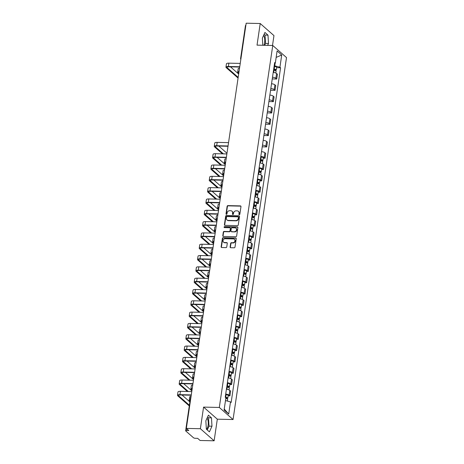 <?xml version="1.0" encoding="UTF-8"?>
<svg xmlns="http://www.w3.org/2000/svg" width="464" height="464" viewBox="0 0 464 464"><rect width="100%" height="100%" fill="white"/><g stroke="black" fill="none" stroke-linecap="round" stroke-linejoin="round"><path stroke-width="0.7" d="M239.302 214.675A0.528 0.464 -48.7 0 0 239.859 214.188L240.978 206.625A0.748 0.661 -48.7 0 0 240.387 205.894L227.923 205.616A0.748 0.661 -48.7 0 0 227.128 206.312L226.009 213.875A0.528 0.464 -48.7 0 0 226.977 213.898L227.122 212.918A2.401 2.111 -48.7 0 1 229.674 210.691L230.712 210.714A2.401 2.111 -48.7 0 1 232.592 213.04L232.447 214.02A0.528 0.464 -48.7 0 0 233.421 214.043L233.566 213.063A2.401 2.111 -48.7 0 1 236.118 210.836L237.156 210.859A2.401 2.111 -48.7 0 1 239.035 213.185L238.89 214.165A0.528 0.464 -48.7 0 0 239.302 214.675M263.598 35.397A5.962 2.297 -88.7 0 1 264.613 42.618A5.962 2.297 -88.7 0 1 263.865 45.286M207.083 418.11A5.962 2.297 -88.7 0 1 208.098 425.331A5.962 2.297 -88.7 0 1 206.416 429.223M230.115 246.993A0.748 0.661 -48.7 0 0 230.707 247.718L234.204 247.799A0.748 0.661 -48.7 0 0 234.999 247.103L236.24 238.699A0.748 0.661 -48.7 0 0 235.654 237.974L223.184 237.69A0.748 0.661 -48.7 0 0 222.389 238.386L221.148 246.79A0.748 0.661 -48.7 0 0 221.734 247.515L225.962 247.614A0.748 0.661 -48.7 0 0 226.757 246.912L227.29 243.316A0.748 0.661 -48.7 0 0 226.699 242.591L224.605 242.544A2.007 1.763 -48.7 0 1 225.168 238.734L233.375 238.919A2.007 1.763 -48.7 0 1 232.812 242.73L231.443 242.701A0.748 0.661 -48.7 0 0 230.649 243.397L230.115 246.993L230.393 247.231A0.748 0.661 -48.7 0 0 230.469 247.666M219.31 407.456L203.574 407.102L200.384 428.713L186.342 428.4L246.175 23.2L260.217 23.519L257.027 45.136L272.757 45.489L219.31 407.456L233.056 419.537L286.508 57.571L272.757 45.489M237.469 225.655A0.748 0.661 -48.7 0 0 238.27 224.959L239.511 216.555A0.748 0.661 -48.7 0 0 238.919 215.83L226.455 215.545A0.748 0.661 -48.7 0 0 225.661 216.241L224.419 224.646A0.748 0.661 -48.7 0 0 225.005 225.371L237.469 225.655M237.875 227.627L236.634 236.031A0.748 0.661 -48.7 0 1 235.834 236.727L223.37 236.443A0.748 0.661 -48.7 0 1 222.784 235.718L223.312 232.122A0.748 0.661 -48.7 0 1 224.112 231.426L229.17 231.536A0.748 0.661 -48.7 0 0 229.964 230.84L230.318 228.456A0.748 0.661 -48.7 0 0 229.732 227.731L224.466 227.609A0.528 0.464 -48.7 0 1 224.617 226.612L237.29 226.902A0.748 0.661 -48.7 0 1 237.875 227.627M200.384 428.713L214.13 440.8L200.088 440.481L197.658 438.347L195.472 438.294A1.531 0.435 -171.6 0 1 193.511 437.778L185.728 430.94A1.531 0.435 -171.6 0 1 185.623 430.749L190.478 397.886A1.531 0.435 8.4 0 1 190.884 397.665M272.507 45.484L273.963 35.6L260.217 23.519M214.13 440.8L217.32 419.183L233.056 419.537M186.342 428.4L188.778 430.54L186.586 430.488A1.531 0.435 -171.6 0 0 185.623 430.749M241.013 58.186A1.531 0.435 8.4 0 0 240.607 58.412L245.462 25.549A1.531 0.435 8.4 0 1 245.862 25.323M272.501 77.198A3.521 0.998 8.4 0 1 275.877 78.294L276.585 73.509A3.521 0.998 -171.6 0 0 273.209 72.407M276.585 73.509L277.426 74.246L276.718 79.031L272.246 78.932M275.877 78.294L276.718 79.031M270.576 90.248L275.048 90.347L275.749 85.562L274.914 84.825A3.521 0.998 -171.6 0 0 271.539 83.723M270.831 88.514A3.521 0.998 8.4 0 1 274.207 89.61L275.048 90.347M268.905 101.564L273.371 101.662L274.079 96.877L273.244 96.141A3.521 0.998 -171.6 0 0 269.868 95.039M269.161 99.83A3.521 0.998 8.4 0 1 272.536 100.926L273.371 101.662M267.235 112.88L271.701 112.978L272.409 108.193L271.573 107.457A3.521 0.998 -171.6 0 0 268.198 106.355M267.49 111.145A3.521 0.998 8.4 0 1 270.866 112.242L271.701 112.978M265.565 124.195L270.031 124.294L270.738 119.509L269.903 118.772A3.521 0.998 -171.6 0 0 266.527 117.67M265.82 122.461A3.521 0.998 8.4 0 1 269.195 123.557L270.031 124.294M263.894 135.511L268.36 135.616L269.068 130.825L268.227 130.088A3.521 0.998 -171.6 0 0 264.857 128.986M264.149 133.777A3.521 0.998 8.4 0 1 267.525 134.873L268.36 135.616M262.218 146.827L266.69 146.931L267.397 142.141L266.556 141.404A3.521 0.998 -171.6 0 0 263.187 140.302M262.479 145.093A3.521 0.998 8.4 0 1 265.849 146.189L266.69 146.931M263.25 158.207L265.019 158.247L265.727 153.456L264.886 152.72A3.521 0.998 -171.6 0 0 261.51 151.624M260.809 156.409A3.521 0.998 8.4 0 1 264.178 157.505L265.019 158.247M261.574 169.522L263.349 169.563L264.057 164.772L263.216 164.036A3.521 0.998 -171.6 0 0 259.84 162.939M259.132 167.724A3.521 0.998 8.4 0 1 262.508 168.826L263.349 169.563M259.904 180.838L261.679 180.879L262.386 176.088L261.545 175.351A3.521 0.998 -171.6 0 0 258.17 174.255M257.462 179.04A3.521 0.998 8.4 0 1 260.838 180.142L261.679 180.879M258.233 192.154L260.008 192.195L260.716 187.404L259.875 186.667A3.521 0.998 -171.6 0 0 256.499 185.571M255.792 190.356A3.521 0.998 8.4 0 1 259.167 191.458L260.008 192.195M256.563 203.47L258.338 203.51L259.04 198.72L258.204 197.983A3.521 0.998 -171.6 0 0 254.829 196.887M254.121 201.672A3.521 0.998 8.4 0 1 257.497 202.774L258.338 203.51M254.893 214.786L256.662 214.826L257.369 210.035L256.534 209.299A3.521 0.998 -171.6 0 0 253.158 208.203M252.451 212.988A3.521 0.998 8.4 0 1 255.826 214.09L256.662 214.826M253.222 226.101L254.991 226.142L255.699 221.351L254.864 220.615A3.521 0.998 -171.6 0 0 251.488 219.518M250.78 224.303A3.521 0.998 8.4 0 1 254.156 225.405L254.991 226.142M251.552 237.417L253.321 237.458L254.028 232.667L253.193 231.93A3.521 0.998 -171.6 0 0 249.818 230.834M249.11 235.619A3.521 0.998 8.4 0 1 252.486 236.721L253.321 237.458M249.881 248.733L251.65 248.774L252.358 243.983L251.517 243.246A3.521 0.998 -171.6 0 0 248.147 242.15M247.44 246.935A3.521 0.998 8.4 0 1 250.815 248.037L251.65 248.774M248.211 260.049L249.98 260.089L250.688 255.299L249.847 254.562A3.521 0.998 -171.6 0 0 246.471 253.466M245.769 258.251A3.521 0.998 8.4 0 1 249.139 259.353L249.98 260.089M246.541 271.365L248.31 271.405L249.017 266.614L248.176 265.878A3.521 0.998 -171.6 0 0 244.801 264.782M244.099 269.567A3.521 0.998 8.4 0 1 247.469 270.669L248.31 271.405M244.864 282.68L246.639 282.721L247.347 277.93L246.506 277.194A3.521 0.998 -171.6 0 0 243.13 276.097M242.423 280.882A3.521 0.998 8.4 0 1 245.798 281.984L246.639 282.721M243.194 293.996L244.969 294.037L245.676 289.246L244.835 288.509A3.521 0.998 -171.6 0 0 241.46 287.413M240.752 292.198A3.521 0.998 8.4 0 1 244.128 293.3L244.969 294.037M241.524 305.312L243.298 305.353L244.006 300.568L243.165 299.825A3.521 0.998 -171.6 0 0 239.789 298.729M239.082 303.514A3.521 0.998 8.4 0 1 242.457 304.616L243.298 305.353M239.853 316.628L241.628 316.668L242.33 311.883L241.495 311.141A3.521 0.998 -171.6 0 0 238.119 310.045M237.411 314.83A3.521 0.998 8.4 0 1 240.787 315.932L241.628 316.668M238.183 327.944L239.952 327.984L240.659 323.199L239.824 322.457A3.521 0.998 -171.6 0 0 236.449 321.361M235.741 326.146A3.521 0.998 8.4 0 1 239.117 327.248L239.952 327.984M236.512 339.259L238.281 339.3L238.989 334.515L238.154 333.778A3.521 0.998 -171.6 0 0 234.778 332.676M234.071 337.461A3.521 0.998 8.4 0 1 237.446 338.563L238.281 339.3M234.842 350.575L236.611 350.616L237.319 345.831L236.483 345.094A3.521 0.998 -171.6 0 0 233.108 343.992M232.4 348.777A3.521 0.998 8.4 0 1 235.776 349.879L236.611 350.616M233.172 361.891L234.941 361.932L235.648 357.147L234.807 356.41A3.521 0.998 -171.6 0 0 231.437 355.308M230.73 360.093A3.521 0.998 8.4 0 1 234.105 361.195L234.941 361.932M231.501 373.207L233.27 373.247L233.978 368.462L233.137 367.726A3.521 0.998 -171.6 0 0 229.761 366.624M229.059 371.409A3.521 0.998 8.4 0 1 232.429 372.511L233.27 373.247M229.825 384.523L231.6 384.563L232.307 379.778L231.466 379.042A3.521 0.998 -171.6 0 0 228.091 377.94M227.383 382.725A3.521 0.998 8.4 0 1 230.759 383.827L231.6 384.563M228.155 395.838L229.929 395.879L230.637 391.094L229.796 390.357A3.521 0.998 -171.6 0 0 226.42 389.255M225.713 394.046A3.521 0.998 8.4 0 1 229.088 395.142L229.929 395.879M274.183 65.818L274.734 65.836L275.117 63.237M274.52 63.551L275.309 63.139L277.107 50.953L281.729 55.013L279.925 67.199L274.734 65.836M225.481 400.571L230.504 401.888L231.153 402.456L280.575 67.767L279.925 67.199M230.504 401.888L228.706 414.074L224.089 410.014L225.887 397.828L225.237 397.259L274.665 62.57L275.309 63.139M267.641 45.373L268.494 43.494L267.995 35.148L264.932 32.457L262.369 38.112L262.792 45.263M203.574 407.102L217.32 419.183M209.415 431.862L211.978 426.207L211.48 417.861L208.417 415.17L205.854 420.819L206.352 429.165L209.415 431.862M276.614 67.674L280.575 67.767M281.729 55.013L276.155 57.408M224.228 409.039L228.706 414.074M264.677 45.304L265.53 43.43L265.031 35.084L264.109 34.272M265.53 43.43L268.494 43.494M265.031 35.084L267.995 35.148M207.275 429.977L209.015 426.143L208.522 417.791L207.594 416.979M209.015 426.143L211.978 426.207M208.522 417.791L211.48 417.861M239.192 214.658A0.528 0.464 -48.7 0 1 239.163 214.409L239.308 213.428A2.401 2.111 -48.7 0 0 238.682 211.572L238.403 211.335M231.965 211.19L232.238 211.427A2.401 2.111 -48.7 0 1 232.87 213.283L232.725 214.264A0.528 0.464 -48.7 0 0 232.754 214.513M240.897 206.184A0.748 0.661 -48.7 0 0 240.665 206.138L228.201 205.854A0.748 0.661 -48.7 0 0 227.401 206.55L226.281 214.119A0.528 0.464 -48.7 0 0 226.31 214.368M239.43 216.12A0.748 0.661 -48.7 0 0 239.198 216.067L226.734 215.789A0.748 0.661 -48.7 0 0 225.933 216.485L224.692 224.883A0.748 0.661 -48.7 0 0 224.773 225.324M238.426 217.314A0.528 0.464 -48.7 0 0 238.015 216.81L227.07 216.56A0.528 0.464 -48.7 0 0 226.513 217.048L226.362 218.08A2.401 2.111 -48.7 0 0 228.242 220.406L235.718 220.58A2.401 2.111 -48.7 0 0 238.27 218.347L238.426 217.314L238.699 217.558A0.528 0.464 -48.7 0 0 238.56 217.152L238.287 216.908M226.989 219.936L227.267 220.174A2.401 2.111 -48.7 0 0 228.514 220.649L228.242 220.406M238.699 217.558L238.548 218.59A2.401 2.111 -48.7 0 1 235.996 220.818L228.514 220.649M230.121 227.876L230.393 228.12A0.748 0.661 -48.7 0 1 230.591 228.7L230.243 231.084A0.748 0.661 -48.7 0 1 229.442 231.78L224.385 231.664A0.748 0.661 -48.7 0 0 223.59 232.36L223.056 235.956A0.748 0.661 -48.7 0 0 223.138 236.396M237.794 227.192A0.748 0.661 -48.7 0 0 237.562 227.14L224.889 226.855A0.528 0.464 -48.7 0 0 224.361 227.592M234.413 231.658A2.007 1.763 -48.7 0 0 234.975 227.847L232.087 227.783A0.748 0.661 -48.7 0 0 231.287 228.479L230.933 230.863A0.748 0.661 -48.7 0 0 231.524 231.594L234.685 231.896A2.007 1.763 -48.7 0 0 236.298 228.485L236.019 228.242M231.13 231.443L231.408 231.687A0.748 0.661 -48.7 0 0 231.797 231.832L231.524 231.594M234.685 231.896L231.797 231.832M234.419 239.314L234.697 239.557A2.007 1.763 -48.7 0 1 233.09 242.974L231.722 242.939A0.748 0.661 -48.7 0 0 230.921 243.635L230.393 247.231M223.561 242.15L223.839 242.388A2.007 1.763 -48.7 0 0 224.883 242.788L224.605 242.544M227.209 242.881A0.748 0.661 -48.7 0 0 226.977 242.834L224.883 242.788M236.159 238.264A0.748 0.661 -48.7 0 0 235.927 238.212L223.462 237.933A0.748 0.661 -48.7 0 0 222.662 238.629L221.421 247.028A0.748 0.661 -48.7 0 0 221.502 247.469M273.522 70.279L274.009 70.331A1.914 0.545 8.4 0 1 276.097 71.183L275.819 73.063M273.667 69.327L275.297 69.803L274.647 70.429M273.708 69.049L274.189 69.101A1.914 0.545 8.4 0 1 276.277 69.948A1.914 0.545 8.4 0 1 275.077 70.273L275.042 70.522M274.091 66.439L274.578 66.485A1.914 0.545 8.4 0 1 276.666 67.338L276.277 69.948M274.787 69.49L275.077 70.273M238.873 72.662L238.838 72.633A2.865 0.812 8.4 0 1 238.647 72.274A2.865 0.812 8.4 0 1 238.977 71.966M239.041 71.508A3.863 1.096 -171.6 0 0 237.661 72.129A3.863 1.096 -171.6 0 0 237.916 72.61L238.769 73.358M239.534 68.173A3.863 1.096 -171.6 0 0 238.154 68.794L237.661 72.129M238.177 77.372L227.128 67.657A2.865 0.812 8.4 0 1 226.937 67.297A2.865 0.812 8.4 0 1 228.74 66.81L239.702 67.06M240.236 63.417L228.88 63.162A3.863 1.096 -171.6 0 0 226.444 63.817L225.951 67.152A3.863 1.096 -171.6 0 0 226.212 67.64L238.073 78.068M239.743 66.752L228.387 66.497A3.863 1.096 -171.6 0 0 225.951 67.152M238.67 74.037L230.498 66.851M260.153 160.811L260.64 160.857A1.914 0.545 8.4 0 1 262.728 161.71L262.45 163.589M260.298 159.86L261.928 160.335L261.348 160.486L261.278 160.956M260.339 159.575L260.82 159.628A1.914 0.545 8.4 0 1 262.914 160.48A1.914 0.545 8.4 0 1 261.708 160.805L261.673 161.054M260.722 156.965L261.209 157.018A1.914 0.545 8.4 0 1 263.297 157.864L262.914 160.48M261.418 160.016L261.708 160.805M225.504 163.195L225.469 163.16A2.865 0.812 8.4 0 1 225.278 162.8A2.865 0.812 8.4 0 1 225.608 162.493M225.678 162.035A3.863 1.096 -171.6 0 0 224.292 162.655A3.863 1.096 -171.6 0 0 224.553 163.137L225.4 163.891M226.171 158.7A3.863 1.096 -171.6 0 0 224.785 159.32L224.292 162.655M258.483 172.127L258.97 172.173A1.914 0.545 8.4 0 1 261.058 173.026L260.78 174.905M258.628 171.175L260.258 171.651L259.678 171.802L259.608 172.272M258.668 170.891L259.15 170.943A1.914 0.545 8.4 0 1 261.244 171.796A1.914 0.545 8.4 0 1 260.037 172.121L260.002 172.37M259.051 168.281L259.538 168.333A1.914 0.545 8.4 0 1 261.626 169.18L261.244 171.796M259.747 171.332L260.037 172.121M223.834 174.51L223.799 174.476A2.865 0.812 8.4 0 1 223.607 174.116A2.865 0.812 8.4 0 1 223.938 173.809M224.002 173.35A3.863 1.096 -171.6 0 0 222.621 173.971A3.863 1.096 -171.6 0 0 222.877 174.452L223.729 175.206M224.495 170.015A3.863 1.096 -171.6 0 0 223.114 170.636L222.621 173.971M256.812 183.442L257.3 183.489A1.914 0.545 8.4 0 1 259.388 184.341L259.109 186.221M256.952 182.491L258.587 182.967L257.938 183.593M256.998 182.207L257.479 182.259A1.914 0.545 8.4 0 1 259.567 183.112A1.914 0.545 8.4 0 1 258.367 183.437L258.332 183.686M257.381 179.597L257.868 179.649A1.914 0.545 8.4 0 1 259.956 180.496L259.567 183.112M258.077 182.648L258.367 183.437M222.163 185.826L222.123 185.791A2.865 0.812 8.4 0 1 221.931 185.432A2.865 0.812 8.4 0 1 222.268 185.124M222.331 184.666A3.863 1.096 -171.6 0 0 220.951 185.287A3.863 1.096 -171.6 0 0 221.206 185.768L222.059 186.522M222.824 181.331A3.863 1.096 -171.6 0 0 221.444 181.952L220.951 185.287M255.142 194.758L255.629 194.805A1.914 0.545 8.4 0 1 257.717 195.657L257.439 197.536M255.281 193.807L256.917 194.283L256.267 194.909M255.328 193.523L255.809 193.575A1.914 0.545 8.4 0 1 257.897 194.428A1.914 0.545 8.4 0 1 256.696 194.752L256.656 195.002M255.71 190.913L256.192 190.965A1.914 0.545 8.4 0 1 258.286 191.812L257.897 194.428M256.406 193.964L256.696 194.752M220.493 197.142L220.452 197.107A2.865 0.812 8.4 0 1 220.261 196.748A2.865 0.812 8.4 0 1 220.597 196.44M220.661 195.982A3.863 1.096 -171.6 0 0 219.281 196.603A3.863 1.096 -171.6 0 0 219.536 197.09L220.388 197.838M221.154 192.647A3.863 1.096 -171.6 0 0 219.774 193.268L219.281 196.603M253.472 206.074L253.953 206.12A1.914 0.545 8.4 0 1 256.047 206.973L255.768 208.852M253.611 205.123L255.246 205.598L254.597 206.225M253.651 204.839L254.139 204.891A1.914 0.545 8.4 0 1 256.227 205.743A1.914 0.545 8.4 0 1 255.026 206.068L254.985 206.318M254.04 202.229L254.521 202.281A1.914 0.545 8.4 0 1 256.615 203.128L256.227 205.743M254.736 205.279L255.026 206.068M218.822 208.458L218.782 208.423A2.865 0.812 8.4 0 1 218.59 208.063A2.865 0.812 8.4 0 1 218.927 207.756M218.991 207.298A3.863 1.096 -171.6 0 0 217.61 207.918A3.863 1.096 -171.6 0 0 217.865 208.406L218.718 209.154M219.484 203.963A3.863 1.096 -171.6 0 0 218.103 204.583L217.61 207.918M223.393 153.868L215.429 146.868A2.865 0.812 8.4 0 1 215.238 146.508A2.865 0.812 8.4 0 1 217.048 146.021L228.004 146.27M228.543 142.628L217.181 142.373A3.863 1.096 -171.6 0 0 214.751 143.028L214.258 146.363A3.863 1.096 -171.6 0 0 214.513 146.85L222.471 153.845M228.05 145.969L216.688 145.708A3.863 1.096 -171.6 0 0 214.258 146.363M226.971 153.248L218.799 146.061M221.717 165.184L213.759 158.183A2.865 0.812 8.4 0 1 213.568 157.824A2.865 0.812 8.4 0 1 215.371 157.337L226.333 157.586M226.873 153.944L215.511 153.688A3.863 1.096 -171.6 0 0 213.075 154.344L212.587 157.679A3.863 1.096 -171.6 0 0 212.843 158.166L220.8 165.161M226.38 157.284L215.018 157.023A3.863 1.096 -171.6 0 0 212.587 157.679M225.301 164.563L217.129 157.377M220.046 176.5L212.089 169.499A2.865 0.812 8.4 0 1 211.897 169.145A2.865 0.812 8.4 0 1 213.701 168.652L224.663 168.902M225.197 165.259L213.84 165.004A3.863 1.096 -171.6 0 0 211.404 165.66L210.911 168.995A3.863 1.096 -171.6 0 0 211.172 169.482L219.13 176.477M224.709 168.6L213.347 168.339A3.863 1.096 -171.6 0 0 210.911 168.995M223.631 175.879L215.458 168.693M218.376 187.816L210.418 180.815A2.865 0.812 8.4 0 1 210.227 180.461A2.865 0.812 8.4 0 1 212.031 179.974L222.993 180.218M223.526 176.575L212.17 176.32A3.863 1.096 -171.6 0 0 209.734 176.975L209.241 180.316A3.863 1.096 -171.6 0 0 209.502 180.798L217.459 187.792M223.033 179.916L211.677 179.655A3.863 1.096 -171.6 0 0 209.241 180.316M221.96 187.195L213.788 180.009M216.705 199.131L208.748 192.131A2.865 0.812 8.4 0 1 208.556 191.777A2.865 0.812 8.4 0 1 210.36 191.29L221.322 191.533M221.856 187.891L210.494 187.636A3.863 1.096 -171.6 0 0 208.063 188.291L207.57 191.632A3.863 1.096 -171.6 0 0 207.831 192.113L215.789 199.108M221.363 191.232L210.006 190.971A3.863 1.096 -171.6 0 0 207.57 191.632M220.29 198.511L212.118 191.325M215.035 210.447L207.077 203.452A2.865 0.812 8.4 0 1 206.886 203.093A2.865 0.812 8.4 0 1 208.69 202.606L219.646 202.849M220.185 199.207L208.823 198.952A3.863 1.096 -171.6 0 0 206.393 199.607L205.9 202.948A3.863 1.096 -171.6 0 0 206.161 203.429L214.119 210.424M219.692 202.548L208.33 202.287A3.863 1.096 -171.6 0 0 205.9 202.948M218.619 209.827L210.447 202.64M251.801 217.39L252.283 217.442A1.914 0.545 8.4 0 1 254.376 218.289L254.098 220.168M251.94 216.439L253.576 216.914L252.926 217.541M251.981 216.154L252.468 216.207A1.914 0.545 8.4 0 1 254.556 217.059A1.914 0.545 8.4 0 1 253.356 217.384L253.315 217.633M252.37 213.544L252.851 213.597A1.914 0.545 8.4 0 1 254.945 214.449L254.556 217.059M253.066 216.595L253.356 217.384M217.152 219.774L217.111 219.739A2.865 0.812 8.4 0 1 216.92 219.379A2.865 0.812 8.4 0 1 217.251 219.072M217.32 218.614A3.863 1.096 -171.6 0 0 215.94 219.234A3.863 1.096 -171.6 0 0 216.195 219.721L217.048 220.47M217.813 215.279A3.863 1.096 -171.6 0 0 216.433 215.899L215.94 219.234M213.365 221.763L205.407 214.768A2.865 0.812 8.4 0 1 205.216 214.409A2.865 0.812 8.4 0 1 207.019 213.921L217.976 214.165M218.515 210.523L207.153 210.267A3.863 1.096 -171.6 0 0 204.723 210.923L204.23 214.264A3.863 1.096 -171.6 0 0 204.485 214.745L212.448 221.74M218.022 213.863L206.66 213.602A3.863 1.096 -171.6 0 0 204.23 214.264M216.949 221.142L208.777 213.956M250.131 228.706L250.612 228.758A1.914 0.545 8.4 0 1 252.706 229.605L252.428 231.484M250.27 227.754L251.9 228.23L251.256 228.856M250.311 227.47L250.798 227.522A1.914 0.545 8.4 0 1 252.886 228.375A1.914 0.545 8.4 0 1 251.679 228.7L251.645 228.949M250.699 224.86L251.181 224.912A1.914 0.545 8.4 0 1 253.274 225.765L252.886 228.375M251.395 227.911L251.679 228.7M215.482 231.089L215.441 231.055A2.865 0.812 8.4 0 1 215.25 230.695A2.865 0.812 8.4 0 1 215.58 230.388M215.65 229.929A3.863 1.096 -171.6 0 0 214.269 230.55A3.863 1.096 -171.6 0 0 214.525 231.037L215.377 231.785M216.143 226.594A3.863 1.096 -171.6 0 0 214.757 227.215L214.269 230.55M248.46 240.021L248.942 240.074A1.914 0.545 8.4 0 1 251.036 240.92L250.757 242.8M248.6 239.07L250.229 239.546L249.586 240.172M248.64 238.786L249.127 238.838A1.914 0.545 8.4 0 1 251.215 239.691A1.914 0.545 8.4 0 1 250.009 240.016L249.974 240.265M249.029 236.176L249.51 236.228A1.914 0.545 8.4 0 1 251.598 237.081L251.215 239.691M249.725 239.227L250.009 240.016M213.805 242.405L213.771 242.37A2.865 0.812 8.4 0 1 213.579 242.011A2.865 0.812 8.4 0 1 213.91 241.703M213.979 241.245A3.863 1.096 -171.6 0 0 212.593 241.866A3.863 1.096 -171.6 0 0 212.854 242.353L213.707 243.101M214.472 237.91A3.863 1.096 -171.6 0 0 213.086 238.531L212.593 241.866M246.79 251.337L247.271 251.389A1.914 0.545 8.4 0 1 249.359 252.236L249.087 254.121M246.929 250.386L248.559 250.862L247.915 251.488M246.97 250.102L247.451 250.154A1.914 0.545 8.4 0 1 249.545 251.007A1.914 0.545 8.4 0 1 248.339 251.331L248.304 251.581M247.358 247.492L247.84 247.544A1.914 0.545 8.4 0 1 249.928 248.397L249.545 251.007M248.054 250.543L248.339 251.331M212.135 253.721L212.1 253.686A2.865 0.812 8.4 0 1 211.909 253.327A2.865 0.812 8.4 0 1 212.239 253.019M212.309 252.561A3.863 1.096 -171.6 0 0 210.923 253.182A3.863 1.096 -171.6 0 0 211.184 253.669L212.036 254.417M212.802 249.226A3.863 1.096 -171.6 0 0 211.416 249.847L210.923 253.182M245.12 262.653L245.601 262.705A1.914 0.545 8.4 0 1 247.689 263.552L247.411 265.437M245.259 261.702L246.889 262.177L246.245 262.804M245.299 261.418L245.781 261.47A1.914 0.545 8.4 0 1 247.875 262.322A1.914 0.545 8.4 0 1 246.668 262.647L246.633 262.897M245.682 258.808L246.169 258.86A1.914 0.545 8.4 0 1 248.257 259.712L247.875 262.322M246.384 261.858L246.668 262.647M210.465 265.037L210.43 265.002A2.865 0.812 8.4 0 1 210.238 264.642A2.865 0.812 8.4 0 1 210.569 264.335M210.639 263.877A3.863 1.096 -171.6 0 0 209.252 264.497A3.863 1.096 -171.6 0 0 209.513 264.985L210.36 265.733M211.132 260.542A3.863 1.096 -171.6 0 0 209.745 261.162L209.252 264.497M243.443 273.969L243.931 274.021A1.914 0.545 8.4 0 1 246.019 274.874L245.74 276.753M243.588 273.018L245.218 273.493L244.569 274.12M243.629 272.733L244.11 272.786A1.914 0.545 8.4 0 1 246.204 273.638A1.914 0.545 8.4 0 1 244.998 273.963L244.963 274.212M244.012 270.123L244.499 270.176A1.914 0.545 8.4 0 1 246.587 271.028L246.204 273.638M244.708 273.174L244.998 273.963M208.794 276.353L208.759 276.318A2.865 0.812 8.4 0 1 208.568 275.958A2.865 0.812 8.4 0 1 208.899 275.651M208.968 275.193A3.863 1.096 -171.6 0 0 207.582 275.813A3.863 1.096 -171.6 0 0 207.843 276.3L208.69 277.049M209.461 271.858A3.863 1.096 -171.6 0 0 208.075 272.478L207.582 275.813M241.773 285.285L242.26 285.337A1.914 0.545 8.4 0 1 244.348 286.189L244.07 288.069M241.918 284.333L243.548 284.809L242.898 285.435M241.959 284.049L242.44 284.101A1.914 0.545 8.4 0 1 244.534 284.954A1.914 0.545 8.4 0 1 243.327 285.279L243.293 285.528M242.341 281.439L242.829 281.491A1.914 0.545 8.4 0 1 244.917 282.344L244.534 284.954M243.037 284.49L243.327 285.279M207.124 287.668L207.089 287.634A2.865 0.812 8.4 0 1 206.898 287.274A2.865 0.812 8.4 0 1 207.228 286.967M207.292 286.508A3.863 1.096 -171.6 0 0 205.912 287.129A3.863 1.096 -171.6 0 0 206.167 287.616L207.019 288.364M207.785 283.173A3.863 1.096 -171.6 0 0 206.405 283.794L205.912 287.129M240.103 296.6L240.59 296.653A1.914 0.545 8.4 0 1 242.678 297.505L242.399 299.384M240.242 295.649L241.877 296.125L241.228 296.751M240.288 295.365L240.77 295.417A1.914 0.545 8.4 0 1 242.858 296.27A1.914 0.545 8.4 0 1 241.657 296.595L241.622 296.844M240.671 292.755L241.158 292.807A1.914 0.545 8.4 0 1 243.246 293.66L242.858 296.27M241.367 295.806L241.657 296.595M205.453 298.984L205.413 298.949A2.865 0.812 8.4 0 1 205.221 298.59A2.865 0.812 8.4 0 1 205.558 298.282M205.622 297.824A3.863 1.096 -171.6 0 0 204.241 298.445A3.863 1.096 -171.6 0 0 204.496 298.932L205.349 299.68M206.115 294.489A3.863 1.096 -171.6 0 0 204.734 295.11L204.241 298.445M238.432 307.916L238.919 307.968A1.914 0.545 8.4 0 1 241.007 308.821L240.729 310.7M238.571 306.965L240.207 307.441L239.557 308.067M238.618 306.681L239.099 306.733A1.914 0.545 8.4 0 1 241.187 307.586A1.914 0.545 8.4 0 1 239.987 307.91L239.946 308.16M239.001 304.071L239.482 304.123A1.914 0.545 8.4 0 1 241.576 304.976L241.187 307.586M239.697 307.122L239.987 307.91M203.783 310.3L203.742 310.265A2.865 0.812 8.4 0 1 203.551 309.906A2.865 0.812 8.4 0 1 203.887 309.598M203.951 309.146A3.863 1.096 -171.6 0 0 202.571 309.761A3.863 1.096 -171.6 0 0 202.826 310.248L203.679 310.996M204.444 305.805A3.863 1.096 -171.6 0 0 203.064 306.426L202.571 309.761M236.762 319.232L237.243 319.284A1.914 0.545 8.4 0 1 239.337 320.137L239.059 322.016M236.901 318.281L238.537 318.756L237.887 319.383M236.942 317.997L237.429 318.049A1.914 0.545 8.4 0 1 239.517 318.901A1.914 0.545 8.4 0 1 238.316 319.226L238.276 319.476M237.33 315.387L237.812 315.439A1.914 0.545 8.4 0 1 239.905 316.291L239.517 318.901M238.026 318.437L238.316 319.226M202.113 321.616L202.072 321.581A2.865 0.812 8.4 0 1 201.881 321.221A2.865 0.812 8.4 0 1 202.217 320.914M202.281 320.462A3.863 1.096 -171.6 0 0 200.9 321.076A3.863 1.096 -171.6 0 0 201.156 321.564L202.008 322.312M202.774 317.121A3.863 1.096 -171.6 0 0 201.393 317.741L200.9 321.076M235.091 330.548L235.573 330.6A1.914 0.545 8.4 0 1 237.667 331.453L237.388 333.332M235.231 329.597L236.866 330.072L236.217 330.699M235.271 329.312L235.758 329.365A1.914 0.545 8.4 0 1 237.846 330.217A1.914 0.545 8.4 0 1 236.646 330.542L236.605 330.791M235.66 326.702L236.141 326.755A1.914 0.545 8.4 0 1 238.235 327.607L237.846 330.217M236.356 329.753L236.646 330.542M200.442 332.932L200.402 332.897A2.865 0.812 8.4 0 1 200.21 332.537A2.865 0.812 8.4 0 1 200.541 332.23M200.61 331.777A3.863 1.096 -171.6 0 0 199.23 332.392A3.863 1.096 -171.6 0 0 199.485 332.879L200.338 333.628M201.103 328.437A3.863 1.096 -171.6 0 0 199.723 329.057L199.23 332.392M233.421 341.864L233.902 341.916A1.914 0.545 8.4 0 1 235.996 342.768L235.718 344.648M233.56 340.912L235.19 341.388L234.546 342.014M233.601 340.628L234.088 340.68A1.914 0.545 8.4 0 1 236.176 341.533A1.914 0.545 8.4 0 1 234.97 341.858L234.935 342.107M233.989 338.018L234.471 338.07A1.914 0.545 8.4 0 1 236.565 338.923L236.176 341.533M234.685 341.069L234.97 341.858M198.766 344.247L198.731 344.213A2.865 0.812 8.4 0 1 198.54 343.859A2.865 0.812 8.4 0 1 198.87 343.546M198.94 343.093A3.863 1.096 -171.6 0 0 197.554 343.708A3.863 1.096 -171.6 0 0 197.815 344.195L198.667 344.943M199.433 339.752A3.863 1.096 -171.6 0 0 198.047 340.373L197.554 343.708M231.751 353.179L232.232 353.232A1.914 0.545 8.4 0 1 234.326 354.084L234.047 355.963M231.89 352.228L233.52 352.704L232.876 353.33M231.93 351.95L232.418 351.996A1.914 0.545 8.4 0 1 234.506 352.849A1.914 0.545 8.4 0 1 233.299 353.174L233.264 353.423M232.319 349.334L232.8 349.386A1.914 0.545 8.4 0 1 234.888 350.239L234.506 352.849M233.015 352.391L233.299 353.174M197.096 355.563L197.061 355.528A2.865 0.812 8.4 0 1 196.869 355.175A2.865 0.812 8.4 0 1 197.2 354.861M197.27 354.409A3.863 1.096 -171.6 0 0 195.883 355.03A3.863 1.096 -171.6 0 0 196.144 355.511L196.997 356.259M197.763 351.068A3.863 1.096 -171.6 0 0 196.376 351.689L195.883 355.03M230.08 364.495L230.562 364.547A1.914 0.545 8.4 0 1 232.65 365.4L232.377 367.279M230.219 363.544L231.849 364.02L231.205 364.646M230.26 363.266L230.741 363.312A1.914 0.545 8.4 0 1 232.835 364.165A1.914 0.545 8.4 0 1 231.629 364.489L231.594 364.739M230.649 360.65L231.13 360.702A1.914 0.545 8.4 0 1 233.218 361.555L232.835 364.165M231.345 363.706L231.629 364.489M195.425 366.879L195.39 366.844A2.865 0.812 8.4 0 1 195.199 366.49A2.865 0.812 8.4 0 1 195.53 366.177M195.599 365.725A3.863 1.096 -171.6 0 0 194.213 366.345A3.863 1.096 -171.6 0 0 194.474 366.827L195.327 367.575M196.092 362.384A3.863 1.096 -171.6 0 0 194.706 363.005L194.213 366.345M228.41 375.811L228.891 375.863A1.914 0.545 8.4 0 1 230.979 376.716L230.701 378.595M228.549 374.86L230.179 375.335L229.599 375.492L229.535 375.962M228.59 374.581L229.071 374.628A1.914 0.545 8.4 0 1 231.165 375.48A1.914 0.545 8.4 0 1 229.958 375.805L229.924 376.055M228.972 371.966L229.46 372.018A1.914 0.545 8.4 0 1 231.548 372.87L231.165 375.48M229.674 375.022L229.958 375.805M193.755 378.195L193.72 378.166A2.865 0.812 8.4 0 1 193.529 377.806A2.865 0.812 8.4 0 1 193.859 377.499M193.929 377.041A3.863 1.096 -171.6 0 0 192.543 377.661A3.863 1.096 -171.6 0 0 192.804 378.143L193.65 378.891M194.422 373.7A3.863 1.096 -171.6 0 0 193.036 374.32L192.543 377.661M226.734 387.127L227.221 387.179A1.914 0.545 8.4 0 1 229.309 388.032L229.03 389.911M226.879 386.176L228.508 386.651L227.859 387.278M226.919 385.897L227.401 385.944A1.914 0.545 8.4 0 1 229.494 386.796A1.914 0.545 8.4 0 1 228.288 387.121L228.253 387.37M227.302 383.281L227.789 383.334A1.914 0.545 8.4 0 1 229.877 384.186L229.494 386.796M227.998 386.338L228.288 387.121M192.084 389.511L192.05 389.482A2.865 0.812 8.4 0 1 191.858 389.122A2.865 0.812 8.4 0 1 192.189 388.815M192.258 388.356A3.863 1.096 -171.6 0 0 190.872 388.977A3.863 1.096 -171.6 0 0 191.127 389.458L191.98 390.207M192.746 385.016A3.863 1.096 -171.6 0 0 191.365 385.636L190.872 388.977M211.694 233.079L203.731 226.084A2.865 0.812 8.4 0 1 203.539 225.724A2.865 0.812 8.4 0 1 205.349 225.237L216.305 225.481M216.845 221.838L205.482 221.583A3.863 1.096 -171.6 0 0 203.052 222.239L202.559 225.579A3.863 1.096 -171.6 0 0 202.814 226.061L210.778 233.056M216.352 225.179L204.989 224.918A3.863 1.096 -171.6 0 0 202.559 225.579M215.279 232.458L207.106 225.272M210.024 244.395L202.06 237.4A2.865 0.812 8.4 0 1 201.869 237.04A2.865 0.812 8.4 0 1 203.679 236.553L214.635 236.797M215.174 233.154L203.812 232.899A3.863 1.096 -171.6 0 0 201.382 233.554L200.889 236.895A3.863 1.096 -171.6 0 0 201.144 237.377L209.107 244.371M214.681 236.495L203.319 236.234A3.863 1.096 -171.6 0 0 200.889 236.895M213.608 243.774L205.436 236.588M208.353 255.71L200.39 248.716A2.865 0.812 8.4 0 1 200.199 248.356A2.865 0.812 8.4 0 1 202.008 247.869L212.964 248.112M213.504 244.47L202.142 244.215A3.863 1.096 -171.6 0 0 199.711 244.87L199.218 248.211A3.863 1.096 -171.6 0 0 199.474 248.692L207.431 255.687M213.011 247.811L201.649 247.556A3.863 1.096 -171.6 0 0 199.218 248.211M211.932 255.09L203.76 247.909M206.683 267.026L198.72 260.031A2.865 0.812 8.4 0 1 198.528 259.672A2.865 0.812 8.4 0 1 200.338 259.185L211.294 259.428M211.833 255.786L200.471 255.531A3.863 1.096 -171.6 0 0 198.041 256.186L197.548 259.527A3.863 1.096 -171.6 0 0 197.803 260.008L205.761 267.003M211.34 259.127L199.978 258.871A3.863 1.096 -171.6 0 0 197.548 259.527M210.262 266.406L202.089 259.225M205.007 278.342L197.049 271.347A2.865 0.812 8.4 0 1 196.858 270.988A2.865 0.812 8.4 0 1 198.662 270.5L209.624 270.744M210.163 267.107L198.801 266.846A3.863 1.096 -171.6 0 0 196.365 267.502L195.878 270.843A3.863 1.096 -171.6 0 0 196.133 271.324L204.09 278.319M209.67 270.442L198.308 270.187A3.863 1.096 -171.6 0 0 195.878 270.843M208.591 277.721L200.419 270.541M203.336 289.658L195.379 282.663A2.865 0.812 8.4 0 1 195.187 282.303A2.865 0.812 8.4 0 1 196.991 281.816L207.953 282.06M208.487 278.423L197.13 278.162A3.863 1.096 -171.6 0 0 194.694 278.818L194.201 282.158A3.863 1.096 -171.6 0 0 194.462 282.64L202.42 289.635M207.994 281.758L196.637 281.503A3.863 1.096 -171.6 0 0 194.201 282.158M206.921 289.037L198.749 281.857M201.666 300.974L193.708 293.979A2.865 0.812 8.4 0 1 193.517 293.619A2.865 0.812 8.4 0 1 195.321 293.132L206.283 293.376M206.816 289.739L195.46 289.478A3.863 1.096 -171.6 0 0 193.024 290.133L192.531 293.474A3.863 1.096 -171.6 0 0 192.792 293.956L200.75 300.95M206.323 293.074L194.967 292.819A3.863 1.096 -171.6 0 0 192.531 293.474M205.25 300.353L197.078 293.173M199.996 312.289L192.038 305.295A2.865 0.812 8.4 0 1 191.847 304.935A2.865 0.812 8.4 0 1 193.65 304.448L204.612 304.697M205.146 301.055L193.784 300.794A3.863 1.096 -171.6 0 0 191.354 301.455L190.861 304.79A3.863 1.096 -171.6 0 0 191.122 305.271L199.079 312.266M204.653 304.39L193.297 304.135A3.863 1.096 -171.6 0 0 190.861 304.79M203.58 311.669L195.408 304.488M198.325 323.605L190.368 316.61A2.865 0.812 8.4 0 1 190.176 316.251A2.865 0.812 8.4 0 1 191.98 315.764L202.936 316.013M203.476 312.371L192.113 312.11A3.863 1.096 -171.6 0 0 189.683 312.771L189.19 316.106A3.863 1.096 -171.6 0 0 189.451 316.587L197.409 323.588M202.983 315.706L191.62 315.45A3.863 1.096 -171.6 0 0 189.19 316.106M201.91 322.985L193.737 315.804M196.655 334.921L188.697 327.926A2.865 0.812 8.4 0 1 188.506 327.567A2.865 0.812 8.4 0 1 190.31 327.079L201.266 327.329M201.805 323.686L190.443 323.425A3.863 1.096 -171.6 0 0 188.013 324.087L187.52 327.422A3.863 1.096 -171.6 0 0 187.775 327.903L195.738 334.904M201.312 327.021L189.95 326.766A3.863 1.096 -171.6 0 0 187.52 327.422M200.239 334.3L192.067 327.12M194.984 346.237L187.021 339.242A2.865 0.812 8.4 0 1 186.83 338.882A2.865 0.812 8.4 0 1 188.639 338.395L199.595 338.645M200.135 335.002L188.773 334.741A3.863 1.096 -171.6 0 0 186.342 335.402L185.849 338.737A3.863 1.096 -171.6 0 0 186.105 339.219L194.068 346.219M199.642 338.337L188.28 338.082A3.863 1.096 -171.6 0 0 185.849 338.737M198.569 345.616L190.397 338.436M193.314 357.553L185.351 350.558A2.865 0.812 8.4 0 1 185.159 350.198A2.865 0.812 8.4 0 1 186.969 349.711L197.925 349.96M198.464 346.318L187.102 346.057A3.863 1.096 -171.6 0 0 184.672 346.718L184.179 350.053A3.863 1.096 -171.6 0 0 184.434 350.535L192.398 357.535M197.971 349.653L186.609 349.398A3.863 1.096 -171.6 0 0 184.179 350.053M196.898 356.932L188.726 349.752M191.644 368.868L183.68 361.874A2.865 0.812 8.4 0 1 183.489 361.514A2.865 0.812 8.4 0 1 185.298 361.027L196.255 361.276M196.794 357.634L185.432 357.373A3.863 1.096 -171.6 0 0 183.002 358.034L182.509 361.369A3.863 1.096 -171.6 0 0 182.764 361.85L190.721 368.851M196.301 360.969L184.939 360.714A3.863 1.096 -171.6 0 0 182.509 361.369M195.222 368.248L187.05 361.067M189.967 380.184L182.01 373.189A2.865 0.812 8.4 0 1 181.818 372.83A2.865 0.812 8.4 0 1 183.628 372.343L194.584 372.592M195.124 368.95L183.761 368.694A3.863 1.096 -171.6 0 0 181.331 369.35L180.838 372.685A3.863 1.096 -171.6 0 0 181.093 373.166L189.051 380.167M194.631 372.285L183.268 372.029A3.863 1.096 -171.6 0 0 180.838 372.685M193.552 379.564L185.38 372.383M188.297 391.5L180.339 384.505A2.865 0.812 8.4 0 1 180.148 384.146A2.865 0.812 8.4 0 1 181.952 383.658L192.914 383.908M193.453 380.265L182.091 380.01A3.863 1.096 -171.6 0 0 179.655 380.666L179.162 384.001A3.863 1.096 -171.6 0 0 179.423 384.482L187.381 391.483M192.96 383.6L181.598 383.345A3.863 1.096 -171.6 0 0 179.162 384.001M191.881 390.879L183.709 383.699M225.782 398.524A1.914 0.545 8.4 0 1 227.638 399.347L227.383 401.07M225.545 397.526L226.838 397.967L226.188 398.593M225.249 397.213L225.73 397.259A1.914 0.545 8.4 0 1 227.824 398.112A1.914 0.545 8.4 0 1 226.618 398.437L226.583 398.686M225.632 394.597L226.119 394.649A1.914 0.545 8.4 0 1 228.207 395.502L227.824 398.112M226.328 397.654L226.618 398.437M190.205 399.724A3.863 1.096 -171.6 0 0 189.202 400.293A3.863 1.096 -171.6 0 0 189.457 400.774L189.985 401.232M191.075 396.331A3.863 1.096 -171.6 0 0 189.695 396.952L189.202 400.293M189.393 405.246L178.669 395.821A2.865 0.812 8.4 0 1 178.478 395.461A2.865 0.812 8.4 0 1 180.281 394.974L191.243 395.224M191.777 391.581L180.421 391.326A3.863 1.096 -171.6 0 0 177.985 391.981L177.492 395.316A3.863 1.096 -171.6 0 0 177.753 395.798L189.289 405.942M191.284 394.916L179.928 394.661A3.863 1.096 -171.6 0 0 177.492 395.316M189.886 401.911L182.039 395.015M230.759 383.827L231.466 379.042M232.429 372.511L233.137 367.726M234.105 361.195L234.807 356.41M235.776 349.879L236.483 345.094M237.446 338.563L238.154 333.778M239.117 327.248L239.824 322.457M240.787 315.932L241.495 311.141M242.457 304.616L243.165 299.825M244.128 293.3L244.835 288.509M245.798 281.984L246.506 277.194M247.469 270.669L248.176 265.878M249.139 259.353L249.847 254.562M250.815 248.037L251.517 243.246M252.486 236.721L253.193 231.93M254.156 225.405L254.864 220.615M255.826 214.09L256.534 209.299M257.497 202.774L258.204 197.983M259.167 191.458L259.875 186.667M260.838 180.142L261.545 175.351M262.508 168.826L263.216 164.036M264.178 157.505L264.886 152.72M265.849 146.189L266.556 141.404M267.525 134.873L268.227 130.088M269.195 123.557L269.903 118.772M270.866 112.242L271.573 107.457M272.536 100.926L273.244 96.141M274.207 89.61L274.914 84.825M229.088 395.142L229.796 390.357M186.835 428.829L186.586 430.488M274.009 70.331L273.69 72.477M274.578 66.485L274.189 69.101M238.931 71.984L238.838 72.633M228.387 66.497L228.88 63.162M227.128 67.657L227.221 67.013M260.64 160.857L260.321 163.009M261.209 157.018L260.82 159.628M225.562 162.51L225.469 163.16M258.97 172.173L258.651 174.325M259.538 168.333L259.15 170.943M223.892 173.826L223.799 174.476M257.3 183.489L256.981 185.641M257.868 179.649L257.479 182.259M222.221 185.142L222.123 185.791M255.629 194.805L255.31 196.956M256.192 190.965L255.809 193.575M220.551 196.458L220.452 197.107M253.953 206.12L253.64 208.272M254.521 202.281L254.139 204.891M218.88 207.773L218.782 208.423M216.688 145.708L217.181 142.373M215.429 146.868L215.528 146.224M215.018 157.023L215.511 153.688M213.759 158.183L213.858 157.54M213.347 168.339L213.84 165.004M212.089 169.499L212.181 168.855M211.677 179.655L212.17 176.32M210.418 180.815L210.511 180.171M210.006 190.971L210.494 187.636M208.748 192.131L208.841 191.487M208.33 202.287L208.823 198.952M207.077 203.452L207.17 202.803M252.283 217.442L251.969 219.588M252.851 213.597L252.468 216.207M217.21 219.089L217.111 219.739M206.66 213.602L207.153 210.267M205.407 214.768L205.5 214.119M250.612 228.758L250.299 230.904M251.181 224.912L250.798 227.522M215.54 230.405L215.441 231.055M248.942 240.074L248.623 242.22M249.51 236.228L249.127 238.838M213.863 241.727L213.771 242.37M247.271 251.389L246.952 253.535M247.84 247.544L247.451 250.154M212.193 253.042L212.1 253.686M245.601 262.705L245.282 264.851M246.169 258.86L245.781 261.47M210.523 264.358L210.43 265.002M243.931 274.021L243.612 276.167M244.499 270.176L244.11 272.786M208.852 275.674L208.759 276.318M242.26 285.337L241.941 287.483M242.829 281.491L242.44 284.101M207.182 286.99L207.089 287.634M240.59 296.653L240.271 298.799M241.158 292.807L240.77 295.417M205.511 298.306L205.413 298.949M238.919 307.968L238.6 310.114M239.482 304.123L239.099 306.733M203.841 309.621L203.742 310.265M237.243 319.284L236.93 321.43M237.812 315.439L237.429 318.049M202.171 320.937L202.072 321.581M235.573 330.6L235.26 332.746M236.141 326.755L235.758 329.365M200.5 332.253L200.402 332.897M233.902 341.916L233.589 344.062M234.471 338.07L234.088 340.68M198.83 343.569L198.731 344.213M232.232 353.232L231.913 355.378M232.8 349.386L232.418 351.996M197.154 354.885L197.061 355.528M230.562 364.547L230.243 366.693M231.13 360.702L230.741 363.312M195.483 366.2L195.39 366.844M228.891 375.863L228.572 378.009M229.46 372.018L229.071 374.628M193.813 377.516L193.72 378.166M227.221 387.179L226.902 389.325M227.789 383.334L227.401 385.944M192.142 388.832L192.05 389.482M204.989 224.918L205.482 221.583M203.731 226.084L203.829 225.434M203.319 236.234L203.812 232.899M202.06 237.4L202.159 236.75M201.649 247.556L202.142 244.215M200.39 248.716L200.489 248.066M199.978 258.871L200.471 255.531M198.72 260.031L198.818 259.382M198.308 270.187L198.801 266.846M197.049 271.347L197.148 270.698M196.637 281.503L197.13 278.162M195.379 282.663L195.472 282.013M194.967 292.819L195.46 289.478M193.708 293.979L193.801 293.329M193.297 304.135L193.784 300.794M192.038 305.295L192.131 304.645M191.62 315.45L192.113 312.11M190.368 316.61L190.46 315.961M189.95 326.766L190.443 323.425M188.697 327.926L188.79 327.277M188.28 338.082L188.773 334.741M187.021 339.242L187.12 338.592M186.609 349.398L187.102 346.057M185.351 350.558L185.449 349.908M184.939 360.714L185.432 357.373M183.68 361.874L183.779 361.224M183.268 372.029L183.761 368.694M182.01 373.189L182.108 372.54M181.598 383.345L182.091 380.01M180.339 384.505L180.438 383.856M226.119 394.649L225.73 397.259M179.928 394.661L180.421 391.326M178.669 395.821L178.762 395.171M190.982 396.958A1.531 1.531 0 0 0 190.478 397.886M240.607 58.412A1.531 1.531 0 0 0 240.828 59.444"/></g></svg>
